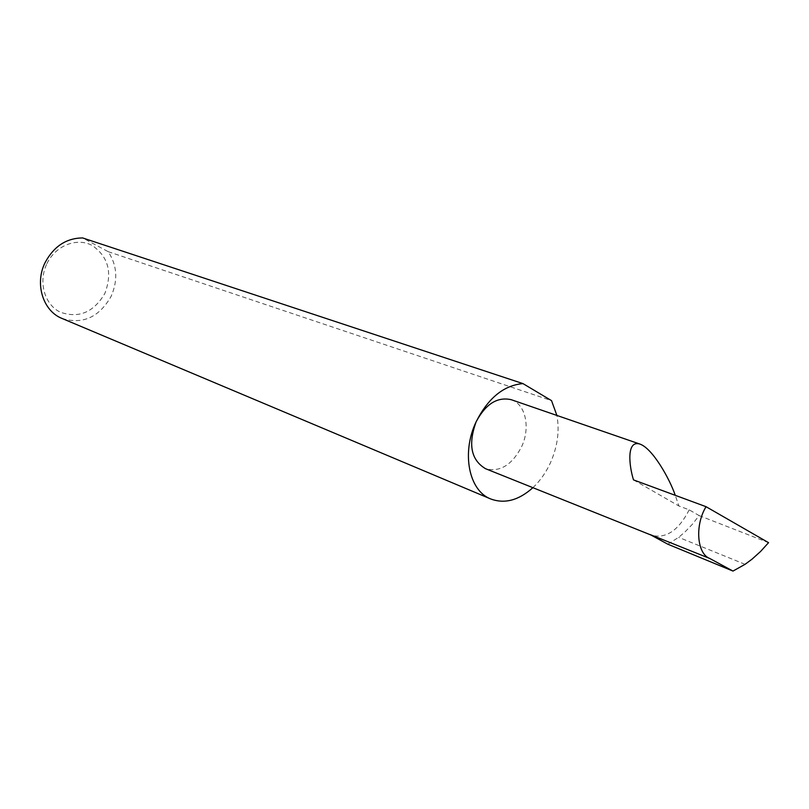 <?xml version="1.0" encoding="UTF-8"?>
<svg xmlns="http://www.w3.org/2000/svg" width="809" height="809" viewBox="0 0 809 809"><rect width="100%" height="100%" fill="white"/><g stroke="black" fill="none" stroke-linecap="round" stroke-linejoin="round"><path stroke-width="0.61" stroke-dasharray="4.04 3.03" d="M667.829 544.204L678.64 537.338L684.879 532.069L692.312 524.343L699.138 515.586L689.197 509.842L678.852 505.959L675.262 495.32M511.268 399.707C525.708 404.176 530.653 427.87 521.522 446.892C511.844 465.135 499.851 472.405 485.542 468.704M46.902 263.663C55.558 245.481 77.067 237.138 92.317 245.542C108.446 256.858 112.623 272.835 104.836 293.495C93.622 312.416 78.756 318.635 60.23 312.153C44.495 304.599 38.023 281.724 46.902 263.663M62.111 318.483C82.74 324.682 99.072 317.31 111.106 296.387C118.154 280.157 117.174 265.251 108.173 251.66L82.609 237.927M532.888 487.685C540.058 480.93 545.893 472.668 550.393 462.9C557.543 446.72 559.707 430.904 556.885 415.432M689.197 509.842C678.67 530.35 666.181 538.845 651.72 535.336L650.001 534.516M745.059 564.328L678.64 537.338M699.138 515.586L768.55 542.667M633.498 479.889L678.852 505.959M108.173 251.66L551.536 400.637M651.72 535.336L650.841 534.971"/><path stroke-width="1.21" d="M675.262 495.32C669.67 478.877 652.6 448.328 639.818 444.04C626.328 439.934 629.018 465.66 633.498 479.889L706.045 506.697C694.709 525.304 696.933 553.669 709.705 558.453L732.984 571.073L745.059 564.328L752.117 559.1L760.622 551.425L768.55 542.667L706.045 506.697M650.841 534.971L485.542 468.704C471.05 460.058 467.926 444.404 476.167 421.732C461.211 452.858 468.886 490.81 490.78 498.991L62.111 318.483C42.978 311.101 34.403 283.625 45.183 262.44C53.9 246.3 66.368 238.129 82.609 237.927L522.958 383.597C503.764 385.317 488.171 398.028 476.167 421.732C485.713 403.913 497.414 396.572 511.268 399.707L639.818 444.04M490.78 498.991C504.725 504.098 518.761 500.326 532.888 487.685M709.705 558.453L650.001 534.516L667.829 544.204L732.984 571.073M556.885 415.432L551.536 400.637L522.958 383.597"/></g></svg>
